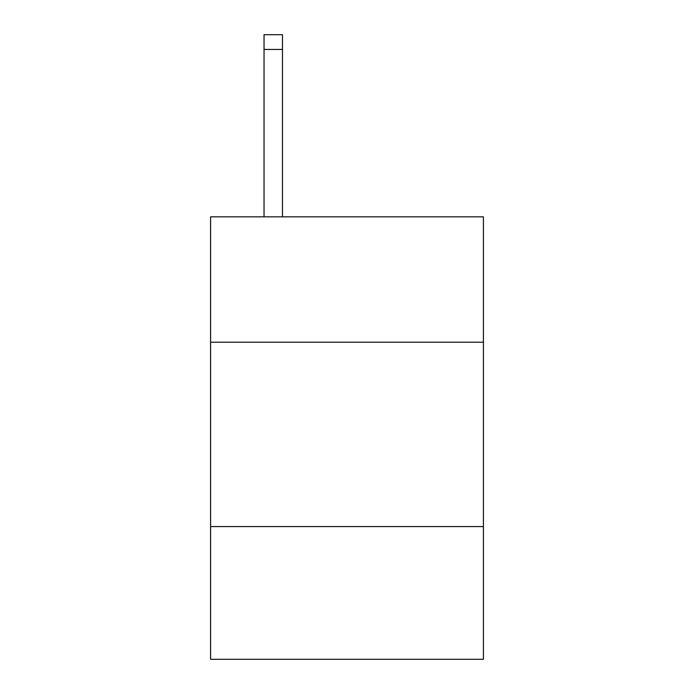 <?xml version="1.0" encoding="UTF-8"?>
<svg xmlns="http://www.w3.org/2000/svg" width="694" height="694" viewBox="0 0 694 694"><rect width="100%" height="100%" fill="white"/><g stroke="black" fill="none" stroke-linecap="round" stroke-linejoin="round"><path stroke-width="1.04" d="M483.423 342.203L483.423 216.84L210.577 216.84L210.577 342.203L483.423 342.203L483.423 659.3L210.577 659.3L210.577 342.203M483.423 526.564L210.577 526.564M282.475 216.84L282.475 49.448L264.041 49.448L264.041 34.7L282.475 34.7L282.475 49.448M264.041 216.84L264.041 49.448"/></g></svg>
